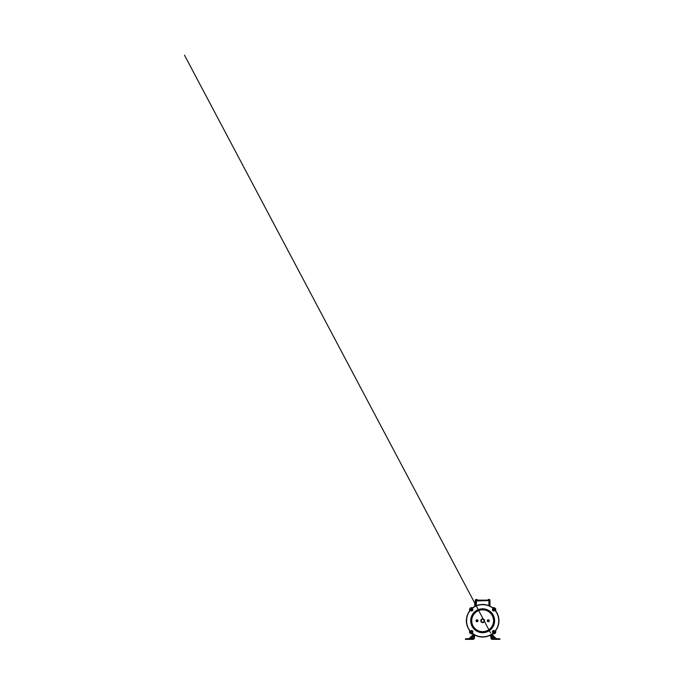 <?xml version="1.0" encoding="UTF-8"?>
<svg xmlns="http://www.w3.org/2000/svg" width="673" height="673" viewBox="0 0 673 673"><rect width="100%" height="100%" fill="white"/><g stroke="black" fill="none" stroke-linecap="round" stroke-linejoin="round"><path stroke-width="1.01" d="M476.492 599.424L476.492 599.458A1.203 1.203 0 0 0 476.282 599.458L476.181 599.424A1.262 1.262 0 0 0 476.013 599.458L476.013 599.458A1.262 1.262 0 0 1 476.181 599.424L476.282 599.458A1.203 1.203 0 0 1 476.492 599.458L476.602 599.424A1.262 1.262 0 0 1 476.762 599.458L476.762 599.458A1.262 1.262 0 0 0 476.602 599.424L476.492 599.424M471.706 630.954L472.446 631.703M471.428 630.98L472.429 631.972M482.659 618.967A1.775 1.775 0 0 1 484.434 620.75A1.775 1.775 0 0 1 482.659 622.525A1.775 1.775 0 0 1 480.884 620.75A1.775 1.775 0 0 1 482.659 618.967M484.266 621.154L484.257 621.154A1.657 1.657 0 0 1 481.002 620.75A1.657 1.657 0 0 1 484.215 620.161L484.047 621.171A1.447 1.447 0 0 1 481.212 620.75A1.447 1.447 0 0 1 483.988 620.17L484.215 620.161M484.047 621.171L483.988 620.17M492.872 631.703L493.62 630.954M492.897 631.972L493.889 630.98M477.039 619.783A0.959 0.959 0 0 1 477.998 620.75A0.959 0.959 0 0 1 477.039 621.709A0.959 0.959 0 0 1 476.08 620.75A0.959 0.959 0 0 1 477.039 619.783M477.258 620.607L476.652 620.893L477.182 621.137L477.258 620.607M475.357 601.906L474.734 601.906L474.734 606.499M477.334 600.131L475.449 600.131M477.266 599.963L475.508 599.963M472.446 609.788L471.706 610.537M472.337 610.133L472.051 610.428A14.798 14.798 0 0 1 472.337 610.142C473.127 608.829 470.494 608.417 470.848 609.931C471.167 610.571 471.622 610.697 472.21 610.302C472.606 609.704 472.488 609.25 471.849 608.939C471.134 608.888 470.806 609.225 470.848 609.931C471.167 610.571 471.622 610.697 472.21 610.302C472.606 609.704 472.488 609.25 471.849 608.939C471.134 608.888 470.806 609.225 470.848 609.931C471.167 610.571 471.622 610.697 472.21 610.302C472.606 609.704 472.488 609.25 471.849 608.939C471.134 608.888 470.806 609.225 470.848 609.931C471.167 610.571 471.622 610.697 472.21 610.302C472.606 609.704 472.488 609.25 471.849 608.939C471.134 608.888 470.806 609.225 470.848 609.931C471.167 610.571 471.622 610.697 472.21 610.302C472.606 609.704 472.488 609.25 471.849 608.939C471.134 608.888 470.806 609.225 470.848 609.931C471.167 610.571 471.622 610.697 472.21 610.302C472.606 609.704 472.488 609.25 471.849 608.939C471.134 608.888 470.806 609.225 470.848 609.931C471.167 610.571 471.622 610.697 472.21 610.302C472.606 609.704 472.488 609.25 471.849 608.939C471.134 608.888 470.806 609.225 470.848 609.931C471.167 610.571 471.622 610.697 472.21 610.302C472.606 609.704 472.488 609.25 471.849 608.939C471.134 608.888 470.806 609.225 470.848 609.931C471.167 610.571 471.622 610.697 472.21 610.302C472.606 609.704 472.488 609.25 471.849 608.939C471.134 608.888 470.806 609.225 470.848 609.931C471.167 610.571 471.622 610.697 472.21 610.302C472.606 609.704 472.488 609.25 471.849 608.939C471.108 608.686 470.477 609.713 471.024 610.268L471.058 610.302C471.798 610.756 472.286 610.562 472.53 609.721C472.614 608.485 470.595 608.51 470.637 609.721C470.545 611.008 472.623 611.126 472.732 609.856C472.337 610.705 471.781 610.857 471.058 610.302L471.024 610.268M472.429 609.519L471.428 610.512M471.647 609.881A1.203 1.203 0 0 1 471.798 609.73L471.84 609.629A1.262 1.262 0 0 1 471.983 609.545L471.983 609.545A1.262 1.262 0 0 0 471.84 609.629L471.798 609.73A1.203 1.203 0 0 0 471.647 609.881L471.546 609.923A1.262 1.262 0 0 0 471.453 610.075L471.453 610.075A1.262 1.262 0 0 1 471.546 609.923L471.622 609.856M476.408 605.692L476.391 600.552L489.978 600.552L475.348 600.964L475.357 606.163M488.918 600.131L475.357 600.131L476.408 600.552L475.348 600.964M490.92 634.807L491.526 638.223A0.732 0.732 0 0 0 492.241 638.828L498.651 638.828L498.651 639.35L492.241 639.35A1.253 1.253 0 0 1 491.012 638.315L490.44 635.076M474.886 635.076L474.314 638.315A1.253 1.253 0 0 1 473.077 639.35L466.667 639.35L466.667 638.828L473.077 638.828A0.732 0.732 0 0 0 473.8 638.223L474.398 634.807M490.499 635.438L491.012 638.315M466.667 638.828L465.413 638.828L465.413 639.35L467.045 639.35M472.353 639.35L473.077 639.35M474.314 638.315L474.818 635.438M498.651 638.828L499.904 638.828L499.904 639.35L498.651 639.35M499.904 638.828L491.584 638.408L491.997 637.945L495.782 638.256A0.522 0.522 0 0 0 496.152 638.408M473.489 634.227L469.544 638.256L473.329 637.945L473.742 638.408L465.413 638.828M491.012 635.346L491.534 635.304L491.997 637.945M491.273 634.597L494.117 638.408M474.305 635.346L473.792 635.304L474.053 634.597M491.828 634.227L495.782 638.256M469.544 638.256L469.544 638.256A0.522 0.522 0 0 1 469.165 638.408A0.522 0.522 90 0 0 469.544 638.256L471.201 637.945L471.201 638.408M493.62 610.537L492.872 609.788M493.889 610.512L492.897 609.519M493.528 609.73A1.203 1.203 0 0 1 493.671 609.881L493.78 609.923A1.262 1.262 0 0 1 493.864 610.075L493.864 610.075A1.262 1.262 0 0 0 493.78 609.923L493.671 609.881A1.203 1.203 0 0 0 493.528 609.73L493.477 609.629A1.262 1.262 0 0 0 493.334 609.545L493.334 609.545A1.262 1.262 0 0 1 493.477 609.629L493.528 609.73M489.035 599.424L489.035 599.458A1.203 1.203 0 0 0 488.825 599.458L488.724 599.424A1.262 1.262 0 0 0 488.556 599.458L488.556 599.458A1.262 1.262 0 0 1 488.724 599.424L488.825 599.458A1.203 1.203 0 0 1 489.035 599.458L489.145 599.424A1.262 1.262 0 0 1 489.313 599.458L489.313 599.458A1.262 1.262 0 0 0 489.145 599.424L489.035 599.424M489.877 600.131L487.992 600.131M489.809 599.963L488.051 599.963M488.287 619.783A0.959 0.959 0 0 1 489.246 620.75A0.959 0.959 0 0 1 488.287 621.709A0.959 0.959 0 0 1 487.319 620.75A0.959 0.959 0 0 1 488.287 619.783M488.497 620.607L487.891 620.893L488.43 621.137L488.497 620.607M489.961 606.163L489.961 600.964M476.408 600.131L488.918 600.484L488.918 605.692M494.916 609.721A1.237 1.237 0 0 1 493.688 610.958A1.237 1.237 0 0 1 492.451 609.721A1.237 1.237 0 0 1 493.688 608.493A1.237 1.237 0 0 1 494.916 609.721M492.628 609.721L493.545 610.815L492.762 609.721L493.099 609.141L492.838 609.721C492.762 610.891 494.672 610.874 494.63 609.721C494.714 608.417 492.586 608.442 492.628 609.721M472.867 609.721A1.237 1.237 0 0 1 471.638 610.958A1.237 1.237 0 0 1 470.402 609.721A1.237 1.237 0 0 1 471.638 608.493A1.237 1.237 0 0 1 472.867 609.721M471.638 633.007A1.237 1.237 0 0 1 470.402 631.77A1.237 1.237 0 0 1 471.638 630.534A1.237 1.237 0 0 1 472.867 631.77A1.237 1.237 0 0 1 471.638 633.007M472.177 632.376L472.48 631.77L471.638 630.87C470.402 630.794 470.419 632.813 471.638 632.771C472.917 632.864 473.035 630.786 471.773 630.677L472.555 631.77L472.177 632.376C471.63 632.931 470.604 632.3 470.848 631.56C471.167 630.921 471.622 630.794 472.21 631.19C472.606 631.787 472.488 632.241 471.849 632.561C471.134 632.603 470.806 632.275 470.848 631.56C471.167 630.921 471.622 630.794 472.21 631.19C472.606 631.787 472.488 632.241 471.849 632.561C471.134 632.603 470.806 632.275 470.848 631.56C471.167 630.921 471.622 630.794 472.21 631.19C472.606 631.787 472.488 632.241 471.849 632.561C471.134 632.603 470.806 632.275 470.848 631.56C471.167 630.921 471.622 630.794 472.21 631.19C472.606 631.787 472.488 632.241 471.849 632.561C471.134 632.603 470.806 632.275 470.848 631.56C471.167 630.921 471.622 630.794 472.21 631.19C472.606 631.787 472.488 632.241 471.849 632.561C471.134 632.603 470.806 632.275 470.848 631.56C471.167 630.921 471.622 630.794 472.21 631.19C472.606 631.787 472.488 632.241 471.849 632.561C471.134 632.603 470.806 632.275 470.848 631.56C471.167 630.921 471.622 630.794 472.21 631.19C472.606 631.787 472.488 632.241 471.849 632.561C471.134 632.603 470.806 632.275 470.848 631.56C471.167 630.921 471.622 630.794 472.21 631.19C472.606 631.787 472.488 632.241 471.849 632.561C471.134 632.603 470.806 632.275 470.848 631.56C471.167 630.921 471.622 630.794 472.21 631.19C472.606 631.787 472.488 632.241 471.849 632.561C471.134 632.603 470.806 632.275 470.848 631.56C471.167 630.921 471.622 630.794 472.21 631.19C472.606 631.787 472.488 632.241 471.849 632.561C470.334 632.914 470.738 630.273 472.084 631.089L472.396 631.367M492.813 630.895A1.237 1.237 0 0 1 494.916 631.77A1.237 1.237 0 0 1 492.813 632.645A1.237 1.237 0 0 1 492.813 630.895M494.689 631.77C494.436 630.744 493.847 630.492 492.922 631.005L492.594 631.636L492.964 631.047L494.268 631.19L493.065 631.156C492.165 631.947 493.57 633.327 494.377 632.46L494.689 631.77M469.619 631.198L469.821 631.257A1.253 1.253 0 0 0 469.628 630.197C465.598 625.15 465.598 616.342 469.628 611.294A1.253 1.253 0 0 0 469.821 610.234L469.813 610.209C469.392 608.88 470.789 607.483 472.118 607.904L472.177 607.702A2.095 2.095 0 0 0 469.611 610.26L469.619 610.293A1.043 1.043 0 0 1 469.46 611.177A16.303 16.303 0 0 0 469.46 630.315A1.043 1.043 0 0 1 469.619 631.198L469.611 631.232A2.095 2.095 0 0 0 472.177 633.789A1.043 1.043 0 0 1 473.094 633.949A16.303 16.303 0 0 0 492.232 633.949A1.043 1.043 0 0 1 493.116 633.781L493.149 633.789A2.095 2.095 0 0 0 495.707 631.232L495.698 631.198A1.043 1.043 0 0 1 495.866 630.315A16.303 16.303 0 0 0 495.866 611.177A1.043 1.043 0 0 1 495.698 610.293L495.707 610.26A2.095 2.095 0 0 0 493.149 607.702L493.116 607.711A1.043 1.043 0 0 1 492.232 607.542A16.303 16.303 0 0 0 473.094 607.542A1.043 1.043 0 0 1 472.202 607.711A1.043 1.043 0 0 0 473.094 607.542A16.303 16.303 0 0 1 482.659 604.438M469.611 631.232A2.095 2.095 0 0 0 471.63 633.865A2.095 2.095 0 0 1 469.611 631.232L470.301 633.108L472.152 633.579A1.253 1.253 0 0 1 473.212 633.781C478.251 637.811 487.067 637.811 492.106 633.781A1.253 1.253 0 0 1 493.166 633.579C494.579 633.764 495.37 633.158 495.572 631.77L495.505 631.291A1.253 1.253 0 0 1 495.69 630.197C497.658 627.522 498.676 624.367 498.76 620.75C498.676 617.124 497.658 613.978 495.69 611.294A1.253 1.253 0 0 1 495.496 610.234L495.572 609.721C495.37 608.333 494.579 607.727 493.2 607.904L493.166 607.912A1.253 1.253 0 0 1 492.106 607.711C487.067 603.681 478.251 603.681 473.212 607.711A1.253 1.253 0 0 1 472.152 607.912L472.202 607.711M482.659 608.796A11.946 11.946 0 0 1 494.605 620.75A11.946 11.946 0 0 1 482.659 632.696A11.946 11.946 0 0 1 470.713 620.75A11.946 11.946 0 0 1 482.659 608.796M482.659 608.905A11.845 11.845 0 0 1 494.504 620.75A11.845 11.845 0 0 1 482.659 632.586A11.845 11.845 0 0 1 470.814 620.75A11.845 11.845 0 0 1 482.659 608.905M495.505 610.209L495.707 610.26A2.095 2.095 0 0 0 495.782 609.721M495.69 630.197L495.866 630.315A16.303 16.303 0 0 0 495.866 611.177A1.043 1.043 0 0 1 495.698 610.293L495.496 610.234M493.149 633.789A2.095 2.095 0 0 0 493.688 633.865A2.095 2.095 0 0 1 493.149 633.789L493.116 633.781A1.043 1.043 0 0 0 492.232 633.949L492.106 633.781M482.659 631.754A11.004 11.004 0 0 1 471.655 620.75A11.004 11.004 0 0 1 482.659 609.738A11.004 11.004 0 0 1 493.671 620.75A11.004 11.004 0 0 1 482.659 631.754M482.659 609.847A10.903 10.903 0 0 0 471.756 620.75A10.903 10.903 0 0 0 482.659 631.653A10.903 10.903 0 0 0 493.561 620.75A10.903 10.903 0 0 0 482.659 609.847M488.287 621.743A0.993 0.993 0 0 1 487.294 620.75A0.993 0.993 0 0 1 488.287 619.757A0.993 0.993 0 0 1 489.279 620.75A0.993 0.993 0 0 1 488.287 621.743M477.039 621.743A0.993 0.993 0 0 1 476.047 620.75A0.993 0.993 0 0 1 477.039 619.757A0.993 0.993 0 0 1 478.032 620.75A0.993 0.993 0 0 1 477.039 621.743M482.659 622.618A1.868 1.868 0 0 1 480.791 620.75A1.868 1.868 0 0 1 482.659 618.874A1.868 1.868 0 0 1 484.535 620.75A1.868 1.868 0 0 1 482.659 622.618M493.141 609.115L493.141 609.115C493.696 608.56 494.714 609.191 494.47 609.931C494.159 610.571 493.704 610.697 493.107 610.302C492.712 609.704 492.838 609.25 493.477 608.939C494.184 608.888 494.52 609.225 494.47 609.931C494.159 610.571 493.704 610.697 493.107 610.302C492.712 609.704 492.838 609.25 493.477 608.939C494.184 608.888 494.52 609.225 494.47 609.931C494.159 610.571 493.704 610.697 493.107 610.302C492.712 609.704 492.838 609.25 493.477 608.939C494.184 608.888 494.52 609.225 494.47 609.931C494.159 610.571 493.704 610.697 493.107 610.302C492.712 609.704 492.838 609.25 493.477 608.939C494.184 608.888 494.52 609.225 494.47 609.931C494.159 610.571 493.704 610.697 493.107 610.302C492.712 609.704 492.838 609.25 493.477 608.939C494.184 608.888 494.52 609.225 494.47 609.931C494.159 610.571 493.704 610.697 493.107 610.302C492.712 609.704 492.838 609.25 493.477 608.939C494.184 608.888 494.52 609.225 494.47 609.931C494.159 610.571 493.704 610.697 493.107 610.302C492.712 609.704 492.838 609.25 493.477 608.939C494.184 608.888 494.52 609.225 494.47 609.931C494.159 610.571 493.704 610.697 493.107 610.302C492.712 609.704 492.838 609.25 493.477 608.939C494.184 608.888 494.52 609.225 494.47 609.931C494.159 610.571 493.704 610.697 493.107 610.302C492.712 609.704 492.838 609.25 493.477 608.939C494.184 608.888 494.52 609.225 494.47 609.931C494.159 610.571 493.704 610.697 493.107 610.302C492.712 609.704 492.838 609.25 493.477 608.939C494.992 608.577 494.579 611.219 493.242 610.403L492.922 610.125M493.301 608.787L492.771 609.662M470.696 610.108L471.58 610.63M472.017 632.713L472.547 631.829M494.293 631.232L494.293 631.232C494.848 631.779 494.218 632.805 493.477 632.561C492.838 632.241 492.712 631.787 493.107 631.19C493.704 630.794 494.159 630.921 494.47 631.56C494.52 632.275 494.184 632.603 493.477 632.561C492.838 632.241 492.712 631.787 493.107 631.19C493.704 630.794 494.159 630.921 494.47 631.56C494.52 632.275 494.184 632.603 493.477 632.561C492.838 632.241 492.712 631.787 493.107 631.19C493.704 630.794 494.159 630.921 494.47 631.56C494.52 632.275 494.184 632.603 493.477 632.561C492.838 632.241 492.712 631.787 493.107 631.19C493.704 630.794 494.159 630.921 494.47 631.56C494.52 632.275 494.184 632.603 493.477 632.561C492.838 632.241 492.712 631.787 493.107 631.19C493.704 630.794 494.159 630.921 494.47 631.56C494.52 632.275 494.184 632.603 493.477 632.561C492.838 632.241 492.712 631.787 493.107 631.19C493.704 630.794 494.159 630.921 494.47 631.56C494.52 632.275 494.184 632.603 493.477 632.561C492.838 632.241 492.712 631.787 493.107 631.19C493.704 630.794 494.159 630.921 494.47 631.56C494.52 632.275 494.184 632.603 493.477 632.561C492.838 632.241 492.712 631.787 493.107 631.19C493.704 630.794 494.159 630.921 494.47 631.56C494.52 632.275 494.184 632.603 493.477 632.561C492.838 632.241 492.712 631.787 493.107 631.19C493.704 630.794 494.159 630.921 494.47 631.56C494.52 632.275 494.184 632.603 493.477 632.561C492.838 632.241 492.712 631.787 493.107 631.19C493.704 630.794 494.159 630.921 494.47 631.56C494.832 633.074 492.19 632.67 492.998 631.324L493.284 631.005M492.905 630.988L492.594 631.636M494.621 631.383L493.746 630.862M472.152 633.579L472.202 633.781A2.095 2.095 0 0 1 471.63 633.865A2.095 2.095 0 0 0 472.177 633.789L472.118 633.587M495.698 631.198A1.043 1.043 0 0 1 495.866 630.315A1.043 1.043 0 0 0 495.698 631.198L495.707 631.232M473.329 637.945L473.792 635.304L471.201 637.945M472.48 633.747A1.043 1.043 0 0 1 473.094 633.949L473.212 633.781M473.212 607.711L473.094 607.542A1.043 1.043 0 0 1 472.48 607.744M495.69 611.294L495.866 611.177A1.043 1.043 0 0 1 495.698 610.293M492.846 633.747A1.043 1.043 0 0 0 492.232 633.949M498.971 620.75A16.303 16.303 0 0 0 495.866 611.177M477.266 599.752A1.262 1.262 0 0 0 476.762 599.458M476.013 599.458A1.262 1.262 0 0 0 475.508 599.752M490.516 632.864L184.495 55.186L490.524 632.872M489.809 599.752A1.262 1.262 0 0 0 489.313 599.458M488.556 599.458A1.262 1.262 0 0 0 488.051 599.752"/></g></svg>
